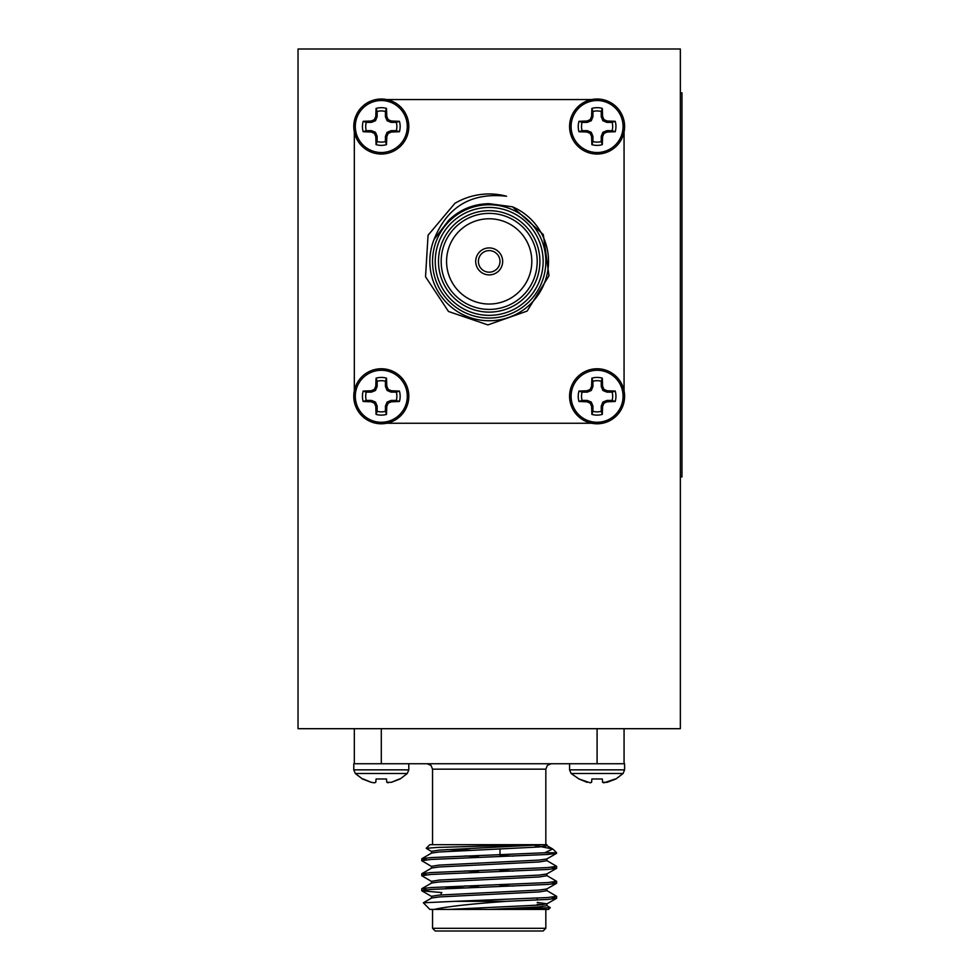 <?xml version="1.0" encoding="UTF-8"?>
<svg xmlns="http://www.w3.org/2000/svg" width="980" height="980" viewBox="0 0 980 980"><rect width="100%" height="100%" fill="white"/><g stroke="black" fill="none" stroke-linecap="round" stroke-linejoin="round"><path stroke-width="1.47" d="M680.353 92.843L681.97 92.843L681.97 476.893L680.353 476.893M680.353 49L680.353 728.691L298.03 728.691L298.03 49L680.353 49M386.708 423.25L591.675 423.25M354.319 131.945L354.319 390.861A27.514 27.514 0 0 1 356.12 385.152L354.319 390.726M591.54 99.556L586.04 101.332A27.514 27.514 0 0 1 591.675 99.556L386.708 99.556M624.064 390.861L624.064 131.945M434.067 909.416L429.84 909.416L423.36 902.788L454.892 901.331L506.562 901.331C471.417 903.842 447.248 906.537 434.067 909.416L489.192 909.416L539.159 906.917L546.889 905.679L546.889 903.805L537.212 902.409M542.687 904.736L537.212 904.283M423.36 902.788L431.653 897.999L439.224 896.933L539.159 891.935L546.889 890.685L546.889 888.811M478.399 886.52L465.084 885.92M426.68 889.754L421.89 888.652L431.653 883.005L439.224 881.951L539.159 876.953L546.889 875.704L546.889 873.829M478.399 871.526L465.084 870.938M426.68 874.76L421.89 873.67L431.653 868.023L439.224 866.957L539.159 861.959L546.889 860.71L546.889 858.848M478.399 856.545L465.084 855.957M426.68 859.779L421.89 858.676L431.653 853.041L439.224 851.975L539.159 846.977L546.889 845.728L546.889 844.674L545.836 844.674L545.836 769.153L432.548 769.153L430.992 765.368L427.145 763.751M421.89 858.676L430.784 857.598L544.745 852.772L552.72 848.999L534.578 845.422M454.892 901.331L547.6 897.558L556.628 896.308L546.73 890.502M421.89 888.652L430.784 887.562L547.6 882.576L556.628 881.326L546.73 875.52M421.89 873.67L430.784 872.58L547.6 867.582L556.628 866.332L546.73 860.526M489.192 909.416L512.442 909.416L550.307 907.652L546.73 905.483M506.562 901.331L547.6 899.432L556.493 898.342L551.703 897.239M441.858 892.56L421.89 890.845L430.784 889.436L547.6 884.438L556.493 883.36L551.703 882.257M431.653 881.51L421.755 875.704L430.784 874.454L547.6 869.456L556.493 868.366L551.703 867.276M431.653 866.516L421.755 860.71L430.784 859.46L547.6 854.474L556.493 853.384L555.525 852.772M426.214 848.313L429.84 844.674L532.52 844.674L437.399 847.431L426.214 848.313L431.653 851.534M446.929 849.587L470.351 850.248M532.52 844.674L546.889 844.674M448.767 909.416L539.159 905.055L546.889 903.805M431.482 898.182L431.482 896.308L439.224 895.058L539.159 890.061L546.73 888.995L556.493 883.36M513.299 886.079L499.984 885.491M431.482 883.188L431.482 881.326L439.224 880.077L539.159 875.079L546.73 874.013L556.493 868.366M513.299 871.098L499.984 870.51M431.482 868.207L431.482 866.332L439.224 865.083L539.159 860.085L546.73 859.031L556.493 853.384M513.299 856.116L499.984 855.528M431.482 853.225L431.482 851.351L439.224 850.101L543.667 844.674M478.473 887.304L475.704 887.402M489.192 928.305L545.836 928.305L543.141 931L435.243 931L432.548 928.305L489.192 928.305M463.981 887.843L446.574 887.843L445.79 888.627M616.322 763.739L615.207 763.739M624.064 728.691L624.064 763.702L618.76 763.739M597.09 728.691L597.09 763.739L386.843 763.751L354.319 763.751L354.319 728.691M363.176 778.978L371.212 782.31L362.441 778.978L355.299 773.49L353.78 769.851L353.78 763.739L359.623 763.739M553.32 849.464L556.628 852.772L544.745 852.772M386.843 763.739L381.293 763.739L381.293 728.691M550.307 907.639L548.53 909.416L512.442 909.416M591.54 763.751L624.554 763.739M591.589 782.31L590.205 782.824L591.589 782.31L591.883 778.978L602.308 778.978L602.602 782.31L603.974 782.824L602.602 782.31L607.171 782.31L615.942 778.978L623.084 773.49L624.603 769.851L624.603 763.739M624.603 769.851L569.576 769.851L571.095 773.49L623.084 773.49M615.207 778.978L603.974 782.824M587.008 782.31L578.972 778.978L590.205 782.824M571.095 773.49L578.972 778.978M355.299 773.49L407.288 773.49L408.807 769.851L408.807 763.751M399.411 778.978L391.375 782.31L400.146 778.978L407.288 773.49M391.375 782.31L386.794 782.31L391.375 782.31M375.781 782.31L374.409 782.824L375.781 782.31L376.075 778.978L386.5 778.978L386.794 782.31L388.166 782.824M371.212 782.31L374.409 782.824M512.442 206.805L543.312 234.563L548.984 275.723L527.118 311.089L487.893 324.907L448.497 311.493L425.528 276.776L428.064 235.225L454.892 203.338A67.436 67.436 0 0 1 506.562 196.245C471.417 192.264 447.248 206.657 434.067 239.414L448.767 220.231C460.086 209.414 473.573 203.914 489.192 203.693L512.442 206.805A59.351 59.351 0 0 1 543.961 284.237A59.351 59.351 0 0 1 466.774 316.356A59.351 59.351 0 0 1 434.067 239.414M489.192 247.916A13.487 13.487 0 0 0 477.505 268.14A13.487 13.487 0 0 0 500.866 268.14A13.487 13.487 0 0 0 489.192 247.916M489.192 204.759A56.644 56.644 0 0 1 538.253 289.725A56.644 56.644 0 0 1 440.13 289.725A56.644 56.644 0 0 1 489.192 204.759M489.192 207.454A53.949 53.949 0 0 0 442.47 288.377A53.949 53.949 0 0 0 535.913 288.377A53.949 53.949 0 0 0 489.192 207.454M489.192 210.688A50.715 50.715 0 0 1 533.108 286.76A50.715 50.715 0 0 1 445.275 286.76A50.715 50.715 0 0 1 489.192 210.688M489.192 213.383A48.02 48.02 0 0 0 447.603 285.413A48.02 48.02 0 0 0 530.768 285.413A48.02 48.02 0 0 0 489.192 213.383M489.192 218.785A42.618 42.618 0 0 0 452.282 282.718A42.618 42.618 0 0 0 526.101 282.718A42.618 42.618 0 0 0 489.192 218.785M386.843 423.25L392.404 421.449M624.064 390.726L622.288 385.226M586.028 421.474L591.54 423.25M622.251 137.653L624.064 132.079M354.319 132.067L356.095 137.58M392.416 101.356L386.843 99.556M489.192 250.611A10.792 10.792 0 0 0 479.845 266.793A10.792 10.792 0 0 0 498.538 266.793A10.792 10.792 0 0 0 489.192 250.611M597.09 423.789A27.514 27.514 0 0 1 569.576 396.275A27.514 27.514 0 0 1 597.09 368.762A27.514 27.514 0 0 1 624.603 396.275A27.514 27.514 0 0 1 597.09 423.789M571.095 396.275A25.995 25.995 0 0 1 610.087 373.772A25.995 25.995 0 0 1 610.087 418.791A25.995 25.995 0 0 1 571.095 396.275M607.171 390.775L615.207 391.069A18.853 18.853 0 0 1 615.207 401.494L607.171 401.788L603.974 403.16L602.602 406.357L602.308 414.393A18.853 18.853 0 0 1 591.883 414.393L591.589 406.357L590.205 403.16L587.008 401.788L578.972 401.494A18.853 18.853 0 0 1 578.972 391.069L587.008 390.775L590.205 389.391L591.589 386.194L591.883 378.158A18.853 18.853 0 0 1 602.308 378.158L602.602 386.194L603.974 389.391L607.171 390.775L606.902 392.135L612.12 392.135L615.207 391.069M578.972 391.069L582.071 392.135A15.582 15.582 0 0 0 582.071 400.428L578.972 401.494M587.008 401.788L587.277 400.428L582.071 400.428M590.205 403.16L591.283 402.082L587.277 400.428M591.589 406.357L592.937 406.088L591.283 402.082M591.883 414.393L592.937 411.306L592.937 406.088M592.937 411.306A15.582 15.582 0 0 0 601.242 411.306L602.308 414.393M602.602 406.357L601.242 406.088L601.242 411.306M603.974 403.16L602.896 402.082L601.242 406.088M607.171 401.788L606.902 400.428L602.896 402.082M615.207 401.494L612.12 400.428L606.902 400.428M612.12 400.428A15.582 15.582 0 0 0 612.12 392.135M603.974 389.391L602.896 390.469L606.902 392.135M602.602 386.194L601.242 386.463L602.896 390.469M602.308 378.158L601.242 381.257L601.242 386.463M601.242 381.257A15.582 15.582 0 0 0 592.937 381.257L591.883 378.158M591.589 386.194L592.937 386.463L592.937 381.257M590.205 389.391L591.283 390.469L592.937 386.463M587.008 390.775L587.277 392.135L591.283 390.469M582.071 392.135L587.277 392.135M597.09 154.044A27.514 27.514 0 0 1 569.576 126.53A27.514 27.514 0 0 1 597.09 99.017A27.514 27.514 0 0 1 624.603 126.53A27.514 27.514 0 0 1 597.09 154.044M571.095 126.53A25.995 25.995 0 0 1 610.087 104.015A25.995 25.995 0 0 1 610.087 149.034A25.995 25.995 0 0 1 571.095 126.53M607.171 121.018L615.207 121.312A18.853 18.853 0 0 1 615.207 131.737L607.171 132.031L603.974 133.403L602.602 136.612L602.308 144.636A18.853 18.853 0 0 1 591.883 144.636L591.589 136.612L590.205 133.403L587.008 132.031L578.972 131.737A18.853 18.853 0 0 1 578.972 121.312L587.008 121.018L590.205 119.646L591.589 116.449L591.883 108.413A18.853 18.853 0 0 1 602.308 108.413L602.602 116.449L603.974 119.646L607.171 121.018L606.902 122.378L612.12 122.378L615.207 121.312M578.972 121.312L582.071 122.378A15.582 15.582 0 0 0 582.071 130.671L578.972 131.737M587.008 132.031L587.277 130.671L582.071 130.671M590.205 133.403L591.283 132.337L587.277 130.671M591.589 136.612L592.937 136.343L591.283 132.337M591.883 144.636L592.937 141.549L592.937 136.343M592.937 141.549A15.582 15.582 0 0 0 601.242 141.549L602.308 144.636M602.602 136.612L601.242 136.343L601.242 141.549M603.974 133.403L602.896 132.337L601.242 136.343M607.171 132.031L606.902 130.671L602.896 132.337M615.207 131.737L612.12 130.671L606.902 130.671M612.12 130.671A15.582 15.582 0 0 0 612.12 122.378M603.974 119.646L602.896 120.724L606.902 122.378M602.602 116.449L601.242 116.718L602.896 120.724M602.308 108.413L601.242 111.499L601.242 116.718M601.242 111.499A15.582 15.582 0 0 0 592.937 111.499L591.883 108.413M591.589 116.449L592.937 116.718L592.937 111.499M590.205 119.646L591.283 120.724L592.937 116.718M587.008 121.018L587.277 122.378L591.283 120.724M582.071 122.378L587.277 122.378M381.293 154.044A27.514 27.514 0 0 1 353.78 126.53A27.514 27.514 0 0 1 381.293 99.017A27.514 27.514 0 0 1 408.807 126.53A27.514 27.514 0 0 1 381.293 154.044M355.299 126.53A25.995 25.995 0 0 1 394.291 104.015A25.995 25.995 0 0 1 394.291 149.034A25.995 25.995 0 0 1 355.299 126.53M391.375 121.018L399.411 121.312A18.853 18.853 0 0 1 399.411 131.737L391.375 132.031L388.166 133.403L386.794 136.612L386.5 144.636A18.853 18.853 0 0 1 376.075 144.636L375.781 136.612L374.409 133.403L371.212 132.031L363.176 131.737A18.853 18.853 0 0 1 363.176 121.312L371.212 121.018L374.409 119.646L375.781 116.449L376.075 108.413A18.853 18.853 0 0 1 386.5 108.413L386.794 116.449L388.166 119.646L391.375 121.018L391.106 122.378L396.312 122.378L399.411 121.312M363.176 121.312L366.263 122.378A15.582 15.582 0 0 0 366.263 130.671L363.176 131.737M371.212 132.031L371.481 130.671L366.263 130.671M374.409 133.403L375.487 132.337L371.481 130.671M375.781 136.612L377.141 136.343L375.487 132.337M376.075 144.636L377.141 141.549L377.141 136.343M377.141 141.549A15.582 15.582 0 0 0 385.434 141.549L386.5 144.636M386.794 136.612L385.434 136.343L385.434 141.549M388.166 133.403L387.1 132.337L385.434 136.343M391.375 132.031L391.106 130.671L387.1 132.337M399.411 131.737L396.312 130.671L391.106 130.671M396.312 130.671A15.582 15.582 0 0 0 396.312 122.378M388.166 119.646L387.1 120.724L391.106 122.378M386.794 116.449L385.434 116.718L387.1 120.724M386.5 108.413L385.434 111.499L385.434 116.718M385.434 111.499A15.582 15.582 0 0 0 377.141 111.499L376.075 108.413M375.781 116.449L377.141 116.718L377.141 111.499M374.409 119.646L375.487 120.724L377.141 116.718M371.212 121.018L371.481 122.378L375.487 120.724M366.263 122.378L371.481 122.378M381.293 423.789A27.514 27.514 0 0 1 353.78 396.275A27.514 27.514 0 0 1 381.293 368.762A27.514 27.514 0 0 1 408.807 396.275A27.514 27.514 0 0 1 381.293 423.789M355.299 396.275A25.995 25.995 0 0 1 394.291 373.772A25.995 25.995 0 0 1 394.291 418.791A25.995 25.995 0 0 1 355.299 396.275M391.375 390.775L399.411 391.069A18.853 18.853 0 0 1 399.411 401.494L391.375 401.788L388.166 403.16L386.794 406.357L386.5 414.393A18.853 18.853 0 0 1 376.075 414.393L375.781 406.357L374.409 403.16L371.212 401.788L363.176 401.494A18.853 18.853 0 0 1 363.176 391.069L371.212 390.775L374.409 389.391L375.781 386.194L376.075 378.158A18.853 18.853 0 0 1 386.5 378.158L386.794 386.194L388.166 389.391L391.375 390.775L391.106 392.135L396.312 392.135L399.411 391.069M363.176 391.069L366.263 392.135A15.582 15.582 0 0 0 366.263 400.428L363.176 401.494M371.212 401.788L371.481 400.428L366.263 400.428M374.409 403.16L375.487 402.082L371.481 400.428M375.781 406.357L377.141 406.088L375.487 402.082M376.075 414.393L377.141 411.306L377.141 406.088M377.141 411.306A15.582 15.582 0 0 0 385.434 411.306L386.5 414.393M386.794 406.357L385.434 406.088L385.434 411.306M388.166 403.16L387.1 402.082L385.434 406.088M391.375 401.788L391.106 400.428L387.1 402.082M399.411 401.494L396.312 400.428L391.106 400.428M396.312 400.428A15.582 15.582 0 0 0 396.312 392.135M388.166 389.391L387.1 390.469L391.106 392.135M386.794 386.194L385.434 386.463L387.1 390.469M386.5 378.158L385.434 381.257L385.434 386.463M385.434 381.257A15.582 15.582 0 0 0 377.141 381.257L376.075 378.158M375.781 386.194L377.141 386.463L377.141 381.257M374.409 389.391L375.487 390.469L377.141 386.463M371.212 390.775L371.481 392.135L375.487 390.469M366.263 392.135L371.481 392.135M597.09 368.762A27.514 27.514 0 0 0 590.364 369.595A27.514 27.514 0 0 1 597.09 368.762M570.409 389.55A27.514 27.514 0 0 0 569.576 396.275A27.514 27.514 0 0 1 570.409 389.55M353.78 769.851L408.807 769.851M591.675 99.556A27.514 27.514 0 0 0 586.04 101.332M356.12 385.152A27.514 27.514 0 0 0 354.319 390.861M546.73 845.544L552.72 848.999M556.493 898.342L546.73 903.989M421.89 890.845L431.653 896.492M441.172 893.233L441.172 894.912M537.212 898.145L537.212 900.02M545.836 769.153L547.391 765.368L551.238 763.751M432.548 844.674L432.548 769.153M432.548 909.416L432.548 928.305M545.836 909.416L545.836 928.305M556.628 898.182L556.628 896.308M556.628 883.201L556.628 881.314M556.628 868.207L556.628 866.332M421.755 890.685L421.755 888.811M421.755 875.704L421.755 873.829M421.755 860.71L421.755 858.848M478.399 855.454L478.399 857.329M478.399 870.448L478.399 872.323M478.399 885.43L478.399 887.304M499.984 849.048L499.984 856.606M499.984 869.713L499.984 871.588M499.984 884.707L499.984 886.582M569.576 769.851L569.576 763.751"/></g></svg>
